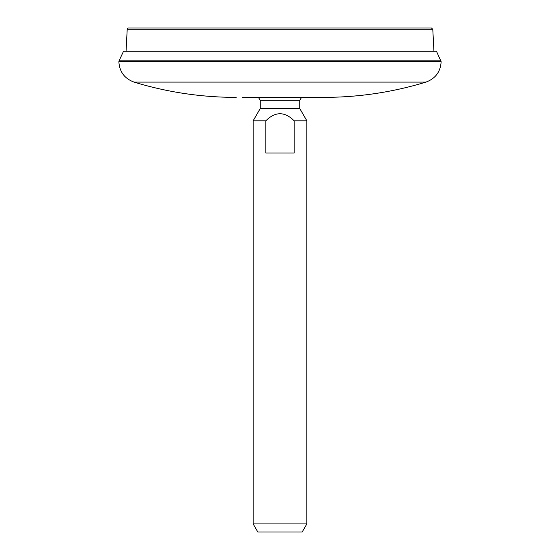 <?xml version="1.0" encoding="UTF-8"?>
<svg xmlns="http://www.w3.org/2000/svg" width="560" height="560" viewBox="0 0 560 560"><rect width="100%" height="100%" fill="white"/><g stroke="black" fill="none" stroke-linecap="round" stroke-linejoin="round"><path stroke-width="0.84" d="M432.789 29.274L127.211 29.274A1.344 1.344 0 0 1 128.548 28L431.452 28L432.789 29.274L433.944 51.261M242.382 97.377L323.799 97.377C358.603 97.349 392.651 92.253 425.943 82.103C435.449 78.603 440.51 71.799 441.133 61.691L436.478 51.261L123.522 51.261L119.056 60.83L440.944 60.83M236.201 97.377A349.153 349.153 0 0 1 134.057 82.103L425.943 82.103M302.183 532L306.859 523.908L253.141 523.908L257.817 532L302.183 532L257.817 532M306.859 523.908L306.859 120.806L294.147 120.806L294.147 153.034L265.853 153.034L265.853 120.806L253.141 120.806L253.141 523.908M265.853 120.806C275.282 111.391 284.718 111.391 294.147 120.806M306.859 120.806L299.74 108.479L260.26 108.479L253.141 120.806M299.74 108.479L299.74 100.296L260.26 100.296L260.26 108.479M299.74 100.296A24.171 24.171 0 0 0 301.511 97.377M294.147 153.034L265.853 153.034M134.057 82.103C124.551 78.603 119.49 71.799 118.867 61.691L441.133 61.691M127.211 29.274L126.056 51.261M118.867 61.691L119.056 60.83M258.489 97.377A24.171 24.171 0 0 0 260.26 100.296"/></g></svg>
